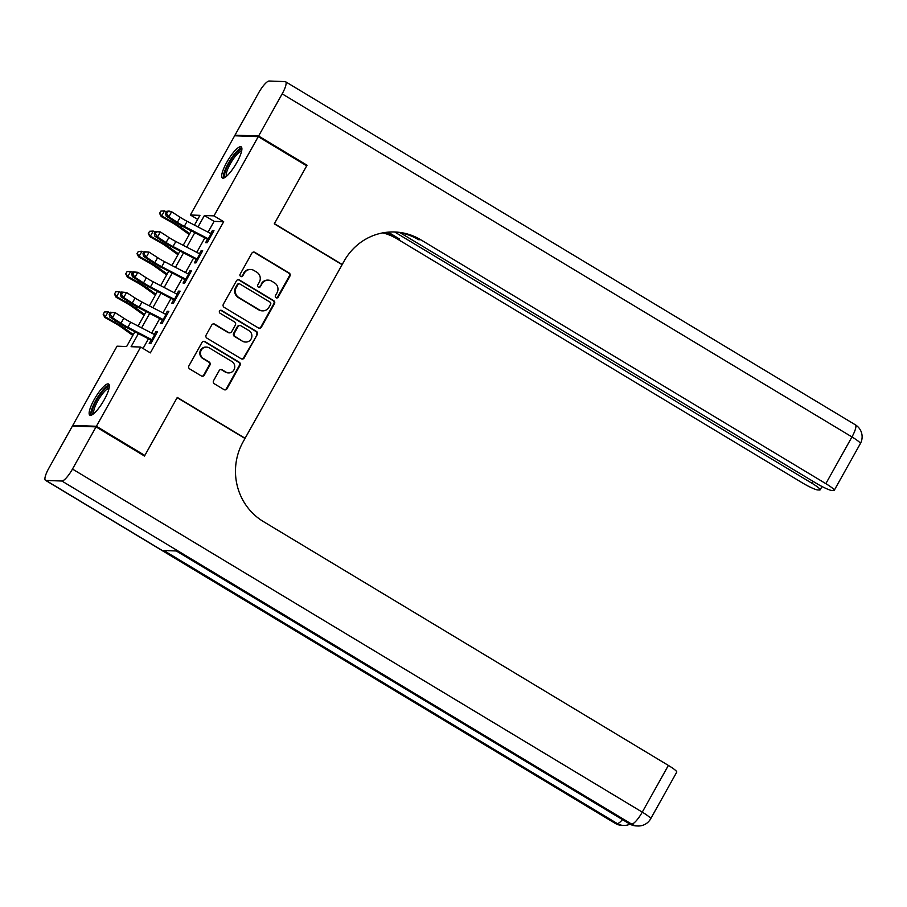 <?xml version="1.0" encoding="UTF-8"?>
<svg xmlns="http://www.w3.org/2000/svg" width="907" height="907" viewBox="0 0 907 907"><rect width="100%" height="100%" fill="white"/><g stroke="black" fill="none" stroke-linecap="round" stroke-linejoin="round"><path stroke-width="1.36" d="M276.045 297.745A1.599 1.542 92.1 0 0 278.154 297.167L289.923 276.113A2.29 2.199 92.1 0 0 289.129 272.984L254.878 252.373A2.29 2.199 92.1 0 0 251.874 253.2L240.106 274.254A1.599 1.542 92.1 0 0 241.387 276.658A1.599 1.542 92.1 0 0 242.77 275.853L244.3 273.132A7.324 7.041 92.1 0 1 253.926 270.456L256.783 272.179A7.324 7.041 92.1 0 1 259.323 282.179L257.803 284.911A1.599 1.542 92.1 0 0 259.073 287.315A1.599 1.542 92.1 0 0 260.468 286.51L261.987 283.789A7.324 7.041 92.1 0 1 271.612 281.113L274.47 282.825A7.324 7.041 92.1 0 1 277.02 292.836L275.49 295.557A1.599 1.542 92.1 0 0 276.045 297.745M276.442 297.915A1.599 1.542 92.1 0 0 277.519 297.145L289.276 276.091A2.29 2.199 92.1 0 0 288.483 272.962L254.243 252.35A2.29 2.199 92.1 0 0 253.541 252.078M241.069 276.612A1.599 1.542 92.1 0 0 242.135 275.83L244.3 273.132M258.756 287.258A1.599 1.542 92.1 0 0 259.821 286.487L261.987 283.789M94.271 399.42A18.185 4.399 121.1 0 1 108.625 384.024A18.185 4.399 121.1 0 1 104.226 399.783A18.185 4.399 121.1 0 1 89.861 415.179A18.185 4.399 121.1 0 1 94.271 399.42M226.807 162.262A18.185 4.399 121.1 0 1 241.16 146.866A18.185 4.399 121.1 0 1 236.761 162.636A18.185 4.399 121.1 0 1 222.408 178.033A18.185 4.399 121.1 0 1 226.807 162.262M213.564 380.668A2.29 2.199 92.1 0 0 214.358 383.786L223.961 389.579A2.29 2.199 92.1 0 0 226.977 388.74L240.038 365.362A2.29 2.199 92.1 0 0 239.244 362.233L205.005 341.622A2.29 2.199 92.1 0 0 201.989 342.449L188.928 365.827A2.29 2.199 92.1 0 0 189.722 368.956L201.331 375.94A2.29 2.199 92.1 0 0 204.336 375.113L209.925 365.102A2.29 2.199 92.1 0 0 209.132 361.972L203.383 358.514A6.122 5.884 92.1 0 1 206.569 347.098A6.122 5.884 92.1 0 1 209.302 347.914L231.841 361.485A6.122 5.884 92.1 0 1 228.655 372.902A6.122 5.884 92.1 0 1 225.922 372.085L222.17 369.829A2.29 2.199 92.1 0 0 219.154 370.657L213.564 380.668M197.681 219.392L190.368 214.993L234.641 135.778L258.257 136.651L306.713 165.822L274.277 223.848L342.109 264.697L245.105 438.262L177.273 397.425L144.837 455.45L96.391 426.279L72.775 425.406L117.048 346.179L126.617 346.542L134.882 331.758M258.257 136.651L213.984 215.866L204.404 215.515L198.009 226.954M138.42 333.595L131.084 346.701L140.664 347.052L150.358 352.891L223.678 221.705L213.984 215.866M140.664 347.052L96.391 426.279M258.404 327.96A2.29 2.199 92.1 0 0 261.409 327.132L274.47 303.754A2.29 2.199 92.1 0 0 273.676 300.625L239.437 280.002A2.29 2.199 92.1 0 0 236.432 280.841L223.36 304.219A2.29 2.199 92.1 0 0 224.154 307.348L258.404 327.96M257.259 334.558L244.198 357.936A2.29 2.199 92.1 0 1 241.183 358.764L206.943 338.152A2.29 2.199 92.1 0 1 206.15 335.023L211.739 325.023A2.29 2.199 92.1 0 1 214.744 324.184L228.632 332.552A2.29 2.199 92.1 0 0 231.648 331.713L235.355 325.069A2.29 2.199 92.1 0 0 234.562 321.951L220.095 313.244A1.599 1.542 92.1 0 1 220.934 310.251A1.599 1.542 92.1 0 1 221.648 310.466L256.466 331.429A2.29 2.199 92.1 0 1 257.259 334.558L243.552 357.914L244.198 357.936M207.884 238.586L205.606 242.668L207.204 242.725L213.973 230.616L212.374 230.559L210.707 233.541M196.604 258.778L194.325 262.849L195.923 262.905L202.692 250.797L201.093 250.74L199.427 253.733M185.323 278.959L183.044 283.029L184.643 283.086L191.411 270.978L189.812 270.921L188.146 273.914M174.042 299.14L171.763 303.21L173.362 303.267L180.13 291.158L178.532 291.102L176.865 294.095M162.761 319.321L160.482 323.391L162.081 323.459L168.849 311.35L167.251 311.282L165.584 314.276M223.678 221.705L214.097 221.353L208.054 232.169M204.857 237.883L196.774 252.35M193.576 258.076L185.493 272.531M182.296 278.256L174.212 292.723M171.015 298.437L162.931 312.904M159.734 318.618L151.65 333.084M148.453 338.799L143.045 348.492M151.48 339.501L149.202 343.583L150.8 343.64L157.569 331.531L155.97 331.474L154.303 334.456M73.864 426.063L72.775 425.406M144.837 455.45L143.408 455.393M194.472 225.129L199.937 215.344L190.368 214.993M138.079 326.044L146.163 311.577M149.36 305.852L157.444 291.396M160.641 285.671L168.725 271.204M171.922 265.49L180.005 251.024M183.203 245.309L191.286 230.843M194.812 232.68L186.729 247.146M183.531 252.86L175.448 267.327M172.251 273.041L164.167 287.508M160.981 293.222L152.898 307.688M149.7 313.414L141.617 327.869M214.097 221.353L204.404 215.515M212.374 230.559L213.599 231.285M201.093 250.74L202.318 251.466M189.812 270.921L191.037 271.658M178.532 291.102L179.756 291.839M167.251 311.282L168.475 312.019M155.97 331.474L157.194 332.2M268.347 280.138L267.701 280.116A7.324 7.041 92.1 0 0 261.352 283.766M250.649 269.481L250.015 269.458A7.324 7.041 92.1 0 0 243.654 273.109M259.107 328.232A2.29 2.199 92.1 0 0 260.774 327.098L273.835 303.732A2.29 2.199 92.1 0 0 273.041 300.602L238.802 279.98A2.29 2.199 92.1 0 0 238.099 279.707M270.592 304.321A1.599 1.542 92.1 0 0 270.037 302.133L239.981 284.038A1.599 1.542 92.1 0 0 237.872 284.628L236.274 287.496A7.324 7.041 92.1 0 0 238.813 297.507L259.357 309.877A7.324 7.041 92.1 0 0 268.994 307.201L270.592 304.321M239.267 283.823L238.62 283.8A1.599 1.542 92.1 0 0 237.237 284.605L237.872 284.628M262.633 310.852L261.987 310.829A7.324 7.041 92.1 0 1 258.722 309.854L238.178 297.473A7.324 7.041 92.1 0 1 235.627 287.474L237.237 284.605M241.886 359.036A2.29 2.199 92.1 0 0 243.552 357.914M229.652 332.858L229.018 332.824A2.29 2.199 92.1 0 1 227.997 332.518L214.109 324.162A2.29 2.199 92.1 0 0 213.406 323.89M256.624 334.536A2.29 2.199 92.1 0 0 255.819 331.406L221.013 310.443A1.599 1.542 92.1 0 0 220.616 310.273M243.042 341.225A6.122 5.884 92.1 0 0 251.658 337.619A6.122 5.884 92.1 0 0 248.971 330.624L241.024 325.84A2.29 2.199 92.1 0 0 238.019 326.679L234.312 333.311A2.29 2.199 92.1 0 0 235.106 336.44L242.407 341.202A6.122 5.884 92.1 0 0 245.139 342.018L245.774 342.041M240.004 325.534L239.369 325.511A2.29 2.199 92.1 0 0 237.373 326.656L238.019 326.679M242.407 341.202L234.46 336.418A2.29 2.199 92.1 0 1 233.666 333.288L237.373 326.656M228.655 372.902L228.02 372.879A6.122 5.884 92.1 0 1 225.287 372.063L221.523 369.795A2.29 2.199 92.1 0 0 220.82 369.534M206.569 347.098L205.934 347.075A6.122 5.884 92.1 0 0 202.737 358.492L203.383 358.514M202.034 376.212A2.29 2.199 92.1 0 0 203.701 375.09L209.29 365.079A2.29 2.199 92.1 0 0 208.497 361.95L202.737 358.492M224.675 389.84A2.29 2.199 92.1 0 0 226.342 388.718L239.403 365.34A2.29 2.199 92.1 0 0 238.609 362.21L204.37 341.599A2.29 2.199 92.1 0 0 203.656 341.327M189.223 234.528L177.511 226.104A11.655 1.497 -150.8 0 0 171.151 222.113L161.219 216.524L159.564 213.349L160.89 211.093L159.564 213.349M160.89 211.093L164.518 210.889L166.344 211.921M164.518 210.889L161.695 215.934L171.627 221.523A17.482 2.245 29.2 0 1 181.173 227.51L189.71 233.655M159.757 213.111L161.695 215.934L161.219 216.524M209.143 239.255A8.163 1.054 -150.8 0 0 208.293 238.802L184.302 226.353A11.655 1.497 29.2 0 1 177.375 222.34L168.827 216.807L166.196 216.104L174.734 221.637A17.482 2.245 -150.8 0 0 185.141 227.657L207.51 239.267M211.966 234.21A8.163 1.054 -150.8 0 0 211.116 233.757L187.125 221.308A11.655 1.497 29.2 0 1 180.187 217.295L171.65 211.762L168.827 216.807L166.616 213.61L167.738 211.592L166.684 211.308L165.562 213.326L166.616 213.61M166.684 211.308L169.019 211.048L171.65 211.762L167.738 211.592M165.562 213.326L166.196 216.104M225.65 177.001A15.736 3.809 121.1 0 1 225.798 170.062A15.736 3.809 121.1 0 1 234.494 155.04A15.736 3.809 121.1 0 1 241.772 150.222M241.545 151.378A14.569 3.526 -58.9 0 0 234.573 157.262A14.569 3.526 -58.9 0 0 227.328 170.142A14.569 3.526 -58.9 0 0 226.557 176.253M241.772 147.762A18.072 4.376 -58.9 0 0 224.675 171.049A18.072 4.376 -58.9 0 0 223.473 178.146M93.104 414.159A15.736 3.809 121.1 0 1 93.262 407.209A15.736 3.809 121.1 0 1 101.958 392.187A15.736 3.809 121.1 0 1 109.237 387.368M109.01 388.525A14.569 3.526 -58.9 0 0 102.038 394.42A14.569 3.526 -58.9 0 0 94.781 407.3A14.569 3.526 -58.9 0 0 94.022 413.411M109.225 384.908A18.072 4.376 -58.9 0 0 92.14 408.195A18.072 4.376 -58.9 0 0 90.927 415.293M258.597 136.039L307.042 165.221L274.39 223.644L342.222 264.493L344.138 261.057A58.286 56.053 -87.9 0 1 394.749 231.988A58.286 56.053 -87.9 0 1 420.791 239.777L825.846 483.658L851.956 436.936L282.168 93.863L258.597 136.039L234.981 135.166L236.069 135.823M307.042 165.221L305.614 165.165M394.726 232.033L811.776 483.148A13.99 1.803 -150.8 0 1 820.155 489.825A13.99 1.803 -150.8 0 1 819.565 490.007L817.683 489.939A13.99 1.803 -150.8 0 1 802.23 482.785L397.175 238.904A58.286 56.053 -87.9 0 0 382.89 232.861M384.046 232.657A58.286 56.053 -87.9 0 1 399.477 238.983L388.117 232.147M282.168 93.863A13.99 3.379 -58.9 0 0 285.558 81.732A13.99 3.379 -58.9 0 0 285.104 81.607L269.152 81.018A13.99 3.379 -58.9 0 0 258.552 92.99L234.981 135.166M400.157 232.736L816.3 483.306A13.99 1.803 -150.8 0 0 831.764 490.449L833.646 490.528A13.99 1.803 -150.8 0 0 834.225 490.347A13.99 1.803 -150.8 0 0 825.846 483.658M393.593 231.954A58.286 56.053 -87.9 0 1 418.49 239.686L420.791 239.777M96.051 426.88L72.435 426.007L48.865 468.193A13.99 3.379 -58.9 0 0 45.475 480.313A13.99 3.379 -58.9 0 0 45.917 480.438L61.88 481.027A13.99 3.379 -58.9 0 0 72.481 469.066L96.051 426.88L144.508 456.051L177.16 397.629L244.992 438.466L243.076 441.902A58.286 56.053 92.1 0 0 263.325 521.525L668.38 765.417A13.99 1.803 29.2 0 1 676.758 772.106L650.648 818.828A13.99 1.803 -150.8 0 0 642.269 812.139L668.38 765.417M72.481 469.066L642.269 812.139A13.99 3.379 121.1 0 1 631.669 824.112L630.07 824.055L176.57 550.991L163.804 550.515L617.304 823.579L615.706 823.522A13.99 3.379 121.1 0 1 615.263 823.397L45.475 480.313M177.942 254.72L166.23 246.285A11.655 1.497 -150.8 0 0 159.87 242.294L149.938 236.704L148.283 233.53L149.61 231.274L148.283 233.53M149.61 231.274L153.238 231.07L155.063 232.101M153.238 231.07L150.415 236.115L160.346 241.704A17.482 2.245 29.2 0 1 169.892 247.69L178.43 253.835M148.476 233.292L150.415 236.115L149.938 236.704M166.661 274.9L154.95 266.465A11.655 1.497 -150.8 0 0 148.589 262.474L138.658 256.885L137.002 253.711L138.329 251.454L137.002 253.711M138.329 251.454L141.957 251.25L143.782 252.282M141.957 251.25L139.134 256.296L149.065 261.885A17.482 2.245 29.2 0 1 158.612 267.871L167.149 274.016M137.195 253.472L139.134 256.296L138.658 256.885M155.38 295.081L143.669 286.657A11.655 1.497 -150.8 0 0 137.308 282.655L127.377 277.077L125.722 273.891L127.048 271.647L125.722 273.891M127.048 271.647L130.676 271.431L132.501 272.463M130.676 271.431L127.853 276.488L137.785 282.066A17.482 2.245 29.2 0 1 147.331 288.063L155.868 294.208M125.914 273.665L127.853 276.488L127.377 277.077M144.1 315.262L132.388 306.838A11.655 1.497 -150.8 0 0 126.028 302.847L116.096 297.258L114.452 294.083L115.767 291.827L114.452 294.083M115.767 291.827L119.395 291.623L121.232 292.644M119.395 291.623L116.572 296.668L126.504 302.258A17.482 2.245 29.2 0 1 136.05 308.244L144.587 314.389M114.633 293.845L116.572 296.668L116.096 297.258M197.862 259.436A8.163 1.054 -150.8 0 0 197.012 258.983L173.022 246.534A11.655 1.497 29.2 0 1 166.094 242.52L157.546 236.988L154.916 236.285L163.464 241.818A17.482 2.245 -150.8 0 0 173.861 247.838L196.229 259.447M200.685 254.391A8.163 1.054 -150.8 0 0 199.835 253.937L175.845 241.489A11.655 1.497 29.2 0 1 168.906 237.475L160.369 231.943L157.546 236.988L155.335 233.791L156.458 231.773L155.403 231.489L154.281 233.507L155.335 233.791M155.403 231.489L160.369 231.943L156.458 231.773M154.281 233.507L154.916 236.285M186.581 279.617A8.163 1.054 -150.8 0 0 185.731 279.175L161.741 266.726A11.655 1.497 29.2 0 1 154.814 262.701L146.265 257.169L143.635 256.466L152.183 261.998A17.482 2.245 -150.8 0 0 162.58 268.019L184.949 279.628M189.404 274.572A8.163 1.054 -150.8 0 0 188.554 274.129L164.564 261.681A11.655 1.497 29.2 0 1 157.637 257.656L149.088 252.123L146.265 257.169L144.054 253.971L145.177 251.953L144.122 251.67L143 253.688L144.054 253.971M144.122 251.67L149.088 252.123L145.177 251.953M143 253.688L143.635 256.466M175.3 299.798A8.163 1.054 -150.8 0 0 174.45 299.355L150.471 286.907A11.655 1.497 29.2 0 1 143.533 282.893L134.984 277.349L132.354 276.646L140.902 282.179A17.482 2.245 -150.8 0 0 151.299 288.211L173.668 299.809M178.123 294.752A8.163 1.054 -150.8 0 0 177.273 294.31L153.283 281.862A11.655 1.497 29.2 0 1 146.356 277.848L137.807 272.304L134.984 277.349L132.773 274.152L133.896 272.134L132.853 271.851L131.719 273.869L132.773 274.152M132.853 271.851L137.807 272.304L133.896 272.134M131.719 273.869L132.354 276.646M164.02 319.99A8.163 1.054 -150.8 0 0 163.169 319.536L139.19 307.088A11.655 1.497 29.2 0 1 132.252 303.074L123.703 297.541L121.073 296.827L129.622 302.371A17.482 2.245 -150.8 0 0 140.018 308.391L162.387 320.001M166.843 314.944A8.163 1.054 -150.8 0 0 165.992 314.491L142.002 302.042A11.655 1.497 29.2 0 1 135.075 298.029L126.526 292.496L123.703 297.541L121.493 294.344L122.615 292.326L121.572 292.043L120.438 294.061L121.493 294.344M121.572 292.043L126.526 292.496L122.615 292.326M120.438 294.061L121.073 296.827M132.819 335.443L121.119 327.019A11.655 1.497 -150.8 0 0 114.747 323.028L104.815 317.439L103.171 314.264L104.486 312.008L103.171 314.264M104.486 312.008L108.114 311.804L109.951 312.836M108.114 311.804L105.303 316.849L115.223 322.438A17.482 2.245 29.2 0 1 124.781 328.425L133.306 334.57M103.364 314.026L105.303 316.849L104.815 317.439M152.739 340.17A8.163 1.054 -150.8 0 0 151.888 339.717L127.91 327.268A11.655 1.497 29.2 0 1 120.971 323.255L112.423 317.722L109.792 317.019L118.341 322.552A17.482 2.245 -150.8 0 0 128.737 328.572L151.106 340.182M155.562 335.125A8.163 1.054 -150.8 0 0 154.712 334.672L130.721 322.223A11.655 1.497 29.2 0 1 123.794 318.21L115.246 312.677L112.423 317.722L110.212 314.525L111.346 312.507L110.291 312.223L109.157 314.241L110.212 314.525M110.291 312.223L115.246 312.677L111.346 312.507M109.157 314.241L109.792 317.019M277.519 297.145L278.154 297.167M242.135 275.83L242.77 275.853M259.821 286.487L260.468 286.51M254.243 252.35L254.878 252.373M288.483 272.962L289.129 272.984M289.276 276.091L289.923 276.113M238.802 279.98L239.437 280.002M273.041 300.602L273.676 300.625M273.835 303.732L274.47 303.754M260.774 327.098L261.409 327.132M235.627 287.474L236.274 287.496M238.178 297.473L238.813 297.507M258.722 309.854L259.357 309.877M214.109 324.162L214.744 324.184M227.997 332.518L228.632 332.552M221.013 310.443L221.648 310.466M255.819 331.406L256.466 331.429M233.666 333.288L234.312 333.311M234.46 336.418L235.106 336.44M221.523 369.795L222.17 369.829M225.287 372.063L225.922 372.085M208.497 361.95L209.132 361.972M209.29 365.079L209.925 365.102M203.701 375.09L204.336 375.113M204.37 341.599L205.005 341.622M238.609 362.21L239.244 362.233M239.403 365.34L240.038 365.362M226.342 388.718L226.977 388.74M172.409 220.129L171.627 221.523M182.024 225.99L181.173 227.51M184.302 226.353L187.125 221.308M177.375 222.34L180.187 217.295M208.293 238.802L211.116 233.757M399.477 238.983L397.175 238.904M811.776 483.148L812.842 481.232M851.956 436.936A13.99 1.803 29.2 0 1 860.346 443.625A13.99 13.99 0 0 0 855.346 424.816A13.99 3.379 121.1 0 1 851.956 436.936M45.917 480.438L615.706 823.522A13.99 13.458 92.1 0 0 621.964 825.393L623.562 825.449A13.99 13.458 -87.9 0 1 617.304 823.579A13.99 3.379 121.1 0 0 622.451 819.611M176.309 550.98L629.628 823.93A13.99 3.379 121.1 0 0 630.07 824.055A13.99 13.458 92.1 0 0 636.329 825.926L637.916 825.982A13.99 13.458 -87.9 0 1 631.669 824.112L61.88 481.027M161.129 240.31L160.346 241.704M170.743 246.171L169.892 247.69M149.848 260.49L149.065 261.885M159.462 266.352L158.612 267.871M138.567 280.671L137.785 282.066M148.181 286.533L147.331 288.063M127.286 300.852L126.504 302.258M136.912 306.713L136.05 308.244M173.022 246.534L175.845 241.489M166.094 242.52L168.906 237.475M197.012 258.983L199.835 253.937M161.741 266.726L164.564 261.681M154.814 262.701L157.637 257.656M185.731 279.175L188.554 274.129M150.471 286.907L153.283 281.862M143.533 282.893L146.356 277.848M174.45 299.355L177.273 294.31M139.19 307.088L142.002 302.042M132.252 303.074L135.075 298.029M163.169 319.536L165.992 314.491M116.005 321.044L115.223 322.438M125.631 326.905L124.781 328.425M127.91 327.268L130.721 322.223M120.971 323.255L123.794 318.21M151.888 339.717L154.712 334.672M820.155 489.825L822.003 486.503M834.225 490.347L860.346 443.625M855.346 424.816L285.558 81.732M629.628 823.93A13.99 13.99 0 0 0 636.329 825.926M637.916 825.982A13.99 13.99 0 0 0 650.648 818.828M615.263 823.397A13.99 13.99 0 0 0 621.964 825.393M623.562 825.449A13.99 13.99 0 0 0 630.002 824.146"/></g></svg>
